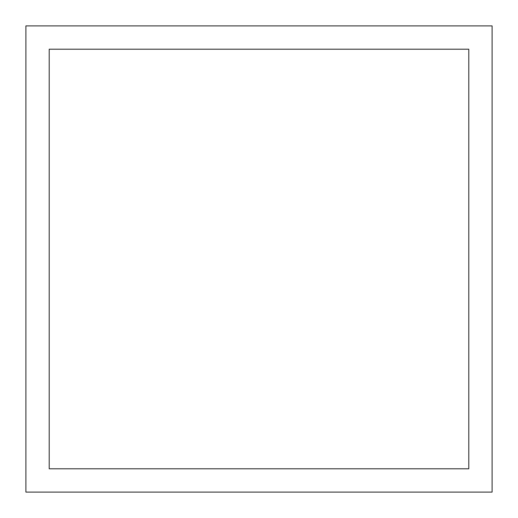 <?xml version="1.0" encoding="UTF-8"?>
<svg xmlns="http://www.w3.org/2000/svg" width="518" height="518" viewBox="0 0 518 518"><rect width="100%" height="100%" fill="white"/><g stroke="black" fill="none" stroke-linecap="round" stroke-linejoin="round"><path stroke-width="0.39" stroke-dasharray="2.59 1.94" d="M492.1 25.9L25.9 25.9L25.9 492.1L492.1 492.1L492.1 25.9M468.79 468.79L468.79 49.21L49.21 49.21L49.21 468.79L468.79 468.79"/><path stroke-width="0.78" d="M492.1 25.9L25.9 25.9L25.9 492.1L492.1 492.1L492.1 25.9M468.79 49.21L49.21 49.21L49.21 468.79L468.79 468.79L468.79 49.21"/></g></svg>
